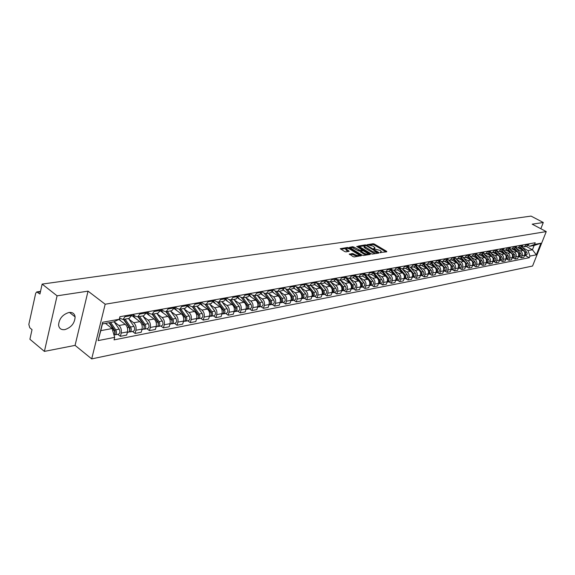 <?xml version="1.0" encoding="UTF-8"?>
<svg xmlns="http://www.w3.org/2000/svg" width="575" height="575" viewBox="0 0 575 575"><rect width="100%" height="100%" fill="white"/><g stroke="black" fill="none" stroke-linecap="round" stroke-linejoin="round"><path stroke-width="0.86" d="M380.018 252.518L386.774 251.814L386.637 251.325L374.354 244.044L373.125 243.728L367.066 244.727L372.88 246.071L374.914 247.631L373.621 248.709L380.269 250.463L381.29 251.433L380.018 252.518M64.91 329.604C71.314 327.441 74.714 323.207 75.124 316.897C74.578 313.562 72.515 312.096 68.914 312.491C62.574 314.525 59.132 318.708 58.578 325.04C59.081 328.541 61.194 330.064 64.91 329.604M349.392 253.942L353.014 256.601L354.308 256.932L361.452 255.623L348.694 247.796L347.422 247.473L340.22 248.709L344.734 251.555L346.021 251.886L349.226 251.225L346.021 248.889C346.33 248.026 347.652 248.134 349.988 249.198L359.016 254.955C358.707 255.825 357.377 255.717 355.041 254.646L352.382 253.482L349.277 254.287M105.182 304.218L88.04 291.151L57.083 295.823L42.14 284.093L531.056 216.099L543.296 222.496L532.184 224.171L546.25 231.581L105.182 304.218L91.698 358.901L532.565 266.024L546.25 231.581M371.112 253.762L372.37 254.085L379.033 253.036L378.903 252.54L366.57 245.187L365.326 244.864L358.419 246.042L371.112 253.762M370.235 254.423L363.436 255.494L362.157 255.163L349.413 247.358L352.561 246.718L353.826 247.049L360.101 250.391L362.228 249.895L356.716 246.474L357.521 246.359L370.113 253.92L370.235 254.423M57.083 295.823L44.397 351.397L29.9 339.25L32.028 329.647L29.792 327.793L28.829 324.422L35.693 293.264L36.728 291.935L39.934 294.019L42.14 284.093M44.397 351.397L75.073 345.381L91.698 358.901M540.838 228.728L543.296 222.496M526.52 246.431L529.151 243.829M516.465 248.709L520.461 250.894C522.15 252.051 522.697 253.654 522.114 255.702L524.688 255.199C525.27 253.165 524.723 251.57 523.034 250.412L518.413 247.897M524.688 255.199L523.854 257.32L521.281 257.83L519.117 256.637M526.585 244.282L524.192 246.855L522.186 246.567M522.114 255.702L521.281 257.83M520.411 247.537L523.056 244.914M512.943 257.83L515.121 259.03L517.737 258.52L518.571 256.385C519.16 254.33 518.607 252.72 516.918 251.555L512.268 249.011M520.447 245.381L518.039 247.969L515.998 247.667M510.277 249.838L514.294 252.037C515.991 253.208 516.544 254.826 515.955 256.888L515.121 259.03M514.194 248.659L516.853 246.021M506.668 259.045L508.853 260.259L511.52 259.735L512.354 257.586C512.943 255.508 512.39 253.884 510.686 252.713L506.022 250.139M514.194 246.495L511.779 249.097L509.702 248.781M503.98 250.98L508.02 253.208C509.723 254.387 510.284 256.019 509.694 258.096L508.853 260.259M507.869 249.809L510.535 247.142M500.279 260.281L502.478 261.51L505.188 260.978L506.029 258.808C506.618 256.716 506.058 255.077 504.347 253.891L499.661 251.297M507.833 247.624L505.403 250.254L503.29 249.917M497.576 252.145L501.63 254.394C503.348 255.588 503.908 257.233 503.319 259.325L502.478 261.51M501.429 250.973L504.11 248.285M493.781 261.539L495.988 262.782L498.748 262.236L499.589 260.044C500.178 257.938 499.618 256.285 497.9 255.084L493.185 252.468M501.357 248.781L498.92 251.426L496.771 251.067M491.057 253.331L495.132 255.602C496.857 256.802 497.425 258.463 496.829 260.583L495.988 262.782M494.881 252.159L497.569 249.449M487.162 262.818L489.382 264.076L492.193 263.522L493.034 261.309C493.63 259.188 493.062 257.521 491.33 256.306L486.594 253.661M494.766 249.952L492.322 252.626L490.13 252.245M484.416 254.531L488.52 256.831C490.252 258.046 490.82 259.72 490.231 261.855L489.382 264.076M488.211 253.367L490.906 250.635M480.427 264.126L482.655 265.391L485.516 264.831L486.364 262.603C486.96 260.453 486.385 258.772 484.646 257.55L479.888 254.876M488.053 251.146L485.602 253.841L483.367 253.438M477.66 255.76L481.785 258.082C483.525 259.311 484.1 261 483.503 263.149L482.655 265.391M481.419 254.596L484.128 251.85M473.57 265.456L475.805 266.728L478.723 266.16L479.572 263.911C480.161 261.747 479.586 260.051 477.839 258.815L473.06 256.112M481.217 252.368L478.759 255.077L476.474 254.653M470.781 257.011L474.928 259.354C476.675 260.597 477.25 262.301 476.661 264.471L475.805 266.728M474.497 255.853L477.221 253.079M466.584 266.807L468.833 268.094L471.802 267.512L472.65 265.248C473.247 263.062 472.664 261.352 470.911 260.101L466.102 257.37M474.26 253.604L471.787 256.342L469.459 255.889M463.781 258.283L467.942 260.655C469.703 261.905 470.278 263.63 469.689 265.822L468.833 268.094M467.453 257.126L470.185 254.33M459.468 268.18L461.725 269.488L464.751 268.899L465.606 266.606C466.203 264.407 465.621 262.674 463.853 261.417L459.022 258.657M467.166 254.869L464.686 257.629L462.314 257.147M456.643 259.584L460.827 261.977C462.595 263.242 463.177 264.982 462.58 267.188L461.725 269.488M460.273 258.427L463.019 255.609M452.216 269.582L454.494 270.904L457.571 270.3L458.426 267.993C459.022 265.772 458.433 264.026 456.665 262.753L451.806 259.965M459.942 256.155L457.448 258.937L455.033 258.427M449.37 260.899L453.582 263.321C455.357 264.601 455.946 266.362 455.35 268.59L454.494 270.904M452.963 259.749L455.716 256.91M444.827 271.012L447.113 272.349L450.254 271.731L451.109 269.402C451.713 267.167 451.116 265.398 449.334 264.112L444.453 261.294M452.582 257.463L450.081 260.274L447.609 259.735M441.967 262.243L446.193 264.694C447.982 265.988 448.572 267.763 447.975 270.013L447.113 272.349M445.51 261.1L448.27 258.232M437.302 272.471L439.602 273.822L442.8 273.197L443.656 270.847C444.259 268.582 443.663 266.8 441.873 265.499L436.964 262.646M445.079 258.8L442.57 261.632L440.04 261.064M434.42 263.616L438.668 266.096C440.464 267.404 441.061 269.193 440.457 271.457L439.602 273.822M437.913 262.48L440.68 259.584M429.633 273.959L431.94 275.317L435.196 274.685L436.058 272.313C436.662 270.027 436.058 268.23 434.262 266.915L429.331 264.033M437.431 260.166L434.908 263.019L432.328 262.416M426.722 265.018L430.998 267.519C432.802 268.841 433.399 270.645 432.802 272.938L431.94 275.317M430.165 263.882L432.946 260.964M421.813 275.468L424.127 276.848L427.455 276.201L428.317 273.808C428.914 271.501 428.31 269.682 426.499 268.353L421.554 265.442M429.626 261.553L427.103 264.435L424.465 263.796M418.88 266.441L423.171 268.971C424.99 270.308 425.593 272.133 424.99 274.447L424.127 276.848M422.266 265.312L425.062 262.365M413.835 277.013L416.163 278.408L419.556 277.747L420.418 275.332C421.022 273.003 420.411 271.17 418.593 269.826L413.619 266.879M421.676 262.969L419.139 265.88L416.444 265.204M410.888 267.893L415.2 270.458C417.019 271.81 417.63 273.65 417.033 275.986L416.163 278.408M414.216 266.771L417.012 263.803M405.698 278.588L408.042 279.996L411.499 279.321L412.361 276.884C412.965 274.541 412.354 272.687 410.528 271.321L405.526 268.345M413.562 264.414L411.017 267.346L408.257 266.635M402.73 269.373L407.064 271.968C408.897 273.333 409.508 275.195 408.911 277.553L408.042 279.996M405.993 268.259L408.803 265.262M397.404 280.19L399.754 281.621L403.283 280.931L404.146 278.473C404.75 276.101 404.132 274.232 402.299 272.852L397.275 269.84M405.282 265.887L402.73 268.848L399.905 268.094M394.407 270.882L398.77 273.513C400.61 274.893 401.228 276.769 400.624 279.148L399.754 281.621M398.073 270.315L397.62 269.776L400.43 266.75M388.937 281.829L391.302 283.274L394.903 282.569L395.765 280.09C396.369 277.696 395.751 275.806 393.904 274.412L388.858 271.364M396.836 267.389L394.277 270.379L391.381 269.582M385.918 272.428L390.303 275.08C392.15 276.482 392.775 278.379 392.172 280.78L391.302 283.274M389.059 271.328L391.884 268.273M380.298 283.504L382.677 284.963L386.35 284.244L387.219 281.736C387.816 279.321 387.191 277.409 385.336 276.007L380.269 272.917M388.218 268.928L385.645 271.946L382.684 271.098M377.257 274.002L381.663 276.69C383.518 278.106 384.15 280.025 383.547 282.447L382.677 284.963M380.327 272.909L383.158 269.826M371.486 285.207L373.872 286.688L377.617 285.955L378.487 283.425C379.09 280.988 378.458 279.055 376.596 277.632L371.5 274.505M379.414 270.494L376.841 273.542L373.808 272.643L379.773 279.867C380.765 281.649 380.521 282.943 379.04 283.748L378.479 283.777M368.417 275.605L372.844 278.329C374.713 279.759 375.346 281.7 374.742 284.151L373.872 286.688M371.414 274.519L374.253 271.414M362.48 286.954L364.881 288.449L368.704 287.701L369.574 285.143C370.178 282.677 369.545 280.729 367.669 279.292L362.552 276.129M370.429 272.097L367.849 275.166L364.737 274.217M359.397 277.243L363.838 280.003C365.714 281.448 366.354 283.41 365.75 285.883L364.881 288.449M362.308 276.173L365.161 273.032M353.287 288.729L355.695 290.246L359.605 289.484L360.475 286.903C361.078 284.409 360.439 282.44 358.556 280.981L353.402 277.775M361.258 273.729L358.663 276.834L355.472 275.827M350.182 278.918L354.646 281.707C356.529 283.173 357.176 285.157 356.572 287.658L355.695 290.246M353.014 277.854L355.875 274.692M343.9 290.548L346.322 292.086L350.312 291.302L351.188 288.693C351.785 286.178 351.145 284.187 349.255 282.713L344.051 279.45M351.878 275.396L349.284 278.53L346.006 277.466M340.767 280.629L345.252 283.453C347.149 284.934 347.796 286.939 347.192 289.462L346.322 292.086M343.512 279.572L346.38 276.381M334.312 292.402L336.742 293.962L340.817 293.164L341.694 290.526C342.29 287.989 341.643 285.969 339.746 284.481L334.485 281.153M342.305 277.107L339.703 280.262L336.332 279.141M331.15 282.375L335.663 285.236C337.561 286.738 338.215 288.765 337.618 291.317L336.742 293.962M333.809 281.333L336.684 278.106M324.516 294.299L326.952 295.873L331.121 295.061L331.991 292.402C332.594 289.836 331.94 287.795 330.028 286.285L324.71 282.886M332.515 278.846L329.906 282.037L326.449 280.852M321.332 284.158L325.86 287.062C327.772 288.578 328.426 290.627 327.829 293.207L326.952 295.873M323.89 283.13L326.772 279.874M314.496 296.24L316.947 297.836L321.209 297.002L322.079 294.314C322.683 291.719 322.022 289.656 320.103 288.125L314.705 284.654M322.51 280.629L319.894 283.856L316.336 282.591M311.291 285.983L315.84 288.923C317.759 290.461 318.421 292.531 317.824 295.133L316.947 297.836M313.749 284.963L316.638 281.678M304.261 298.224L306.719 299.834L311.075 298.986L311.952 296.269C312.548 293.652 311.88 291.561 309.954 290.016L304.47 286.451M312.283 282.454L309.659 285.703L306.001 284.373M301.027 287.845L305.598 290.828C307.524 292.38 308.193 294.479 307.596 297.11L306.719 299.834M303.377 286.846L306.274 283.525M293.789 300.243L296.262 301.882L300.718 301.012L301.588 298.267C302.184 295.622 301.516 293.516 299.582 291.942L293.998 288.283M301.817 284.316L299.194 287.601L296.894 287.141L295.428 286.185M290.526 289.757L295.119 292.768C297.059 294.35 297.728 296.47 297.131 299.129L296.262 301.882M292.768 288.765L295.672 285.408M283.08 302.321L285.567 303.981L290.116 303.09L290.993 300.315C291.582 297.642 290.914 295.507 288.966 293.911L283.274 290.152M291.115 286.221L288.485 289.541L286.178 289.074L284.611 288.039M279.795 291.705L284.409 294.759C286.35 296.362 287.026 298.504 286.436 301.192L285.567 303.981M281.923 290.727L284.826 287.342M272.126 304.441L274.62 306.123L279.277 305.21L280.147 302.407C280.744 299.704 280.061 297.541 278.113 295.931L272.298 292.057M280.162 288.176L277.531 291.525L275.209 291.051L273.535 289.937M268.812 293.696L273.441 296.801C275.396 298.418 276.079 300.588 275.49 303.305L274.62 306.123M270.818 292.74L273.722 289.318M260.913 306.612L263.415 308.315L268.187 307.381L269.057 304.549C269.646 301.81 268.963 299.632 267.001 297.994L261.057 293.998M268.949 290.167L266.311 293.559L263.99 293.07L262.2 291.87M257.571 295.737L262.229 298.885C264.191 300.524 264.874 302.723 264.284 305.469L263.415 308.315M259.447 294.803L262.358 291.345M249.442 308.832L251.951 310.565L256.838 309.602L257.701 306.741C258.29 303.974 257.6 301.767 255.631 300.107L249.543 295.967M257.471 292.215L254.833 295.636L252.504 295.14L250.599 293.847M246.071 297.828L250.743 301.02C252.713 302.68 253.403 304.901 252.82 307.683L251.951 310.565M247.811 296.908L250.729 293.415M237.691 311.104L240.213 312.857L245.209 311.88L246.078 308.983C246.661 306.188 245.971 303.952 243.994 302.27L237.748 297.979M245.719 294.307L243.081 297.764L240.738 297.261L238.711 295.866M234.291 299.97L238.984 303.205C240.961 304.894 241.658 307.136 241.076 309.947L240.213 312.857M235.894 299.065L238.805 295.536M225.659 313.433L228.189 315.215L233.306 314.209L234.169 311.283C234.751 308.452 234.054 306.188 232.07 304.491L225.652 300.035M233.68 296.448L231.035 299.949L228.692 299.431L226.536 297.936M222.23 302.155L226.938 305.44C228.929 307.151 229.626 309.429 229.044 312.268L228.189 315.215M223.675 301.278L226.6 297.713M213.325 315.819L215.869 317.63L221.116 316.602L221.972 313.634C222.554 310.773 221.849 308.48 219.858 306.755L213.253 302.119M221.339 298.648L218.701 302.184L216.344 301.652L214.051 300.049M209.875 304.398L214.604 307.733C216.595 309.472 217.3 311.772 216.725 314.647L215.869 317.63M211.162 303.55L214.08 299.942M200.689 318.262L203.241 320.095L208.617 319.046L209.48 316.049C210.055 313.152 209.343 310.831 207.345 309.084L200.538 304.247M208.696 300.897L206.051 304.47L203.694 303.931L201.279 302.22M197.211 306.698L201.954 310.083C203.96 311.844 204.671 314.18 204.096 317.091L203.241 320.095M198.332 305.871L201.006 303.111L201.25 302.227M187.745 320.771L190.296 322.632L195.809 321.554L196.664 318.521C197.239 315.596 196.521 313.246 194.515 311.47L187.486 306.418M195.73 303.212L193.085 306.82L190.72 306.274L188.298 304.534M184.23 309.055L188.995 312.498C191.001 314.281 191.719 316.645 191.152 319.585L190.296 322.632M185.179 308.25L187.845 305.469L188.097 304.57M174.462 323.344L177.021 325.234L182.678 324.127L183.533 321.058C184.101 318.097 183.375 315.711 181.362 313.914L174.096 308.624M182.426 305.577L179.788 309.228L177.423 308.667L174.987 306.906M170.919 311.47L175.698 314.963C177.711 316.775 178.437 319.168 177.869 322.151L177.021 325.234M171.681 310.694L174.354 307.884L174.599 306.971M160.842 325.975L163.408 327.901L169.215 326.758L170.056 323.66C170.617 320.656 169.891 318.248 167.878 316.423L160.403 310.917M168.784 308.006L166.146 311.7L163.774 311.125L161.338 309.336M157.27 313.95L162.064 317.501C164.083 319.341 164.817 321.763 164.249 324.782L163.408 327.901M157.838 313.202L160.504 310.363L160.748 309.436M146.862 328.684L149.435 330.632L155.394 329.468L156.235 326.327C156.788 323.294 156.055 320.843 154.035 318.988L146.215 313.159M154.783 310.5L152.145 314.238L149.773 313.648L147.329 311.83M143.261 316.494L148.07 320.103C150.097 321.964 150.83 324.422 150.276 327.477L149.435 330.632M143.621 315.776L146.287 312.901L146.532 311.973M132.516 331.459L135.096 333.442L141.213 332.242L142.047 329.065C142.6 325.989 141.86 323.517 139.833 321.633L131.697 315.488M140.401 313.066L137.777 316.839L135.398 316.243L132.947 314.388M128.886 319.103L133.709 322.769C135.736 324.667 136.476 327.153 135.93 330.244L135.096 333.442M129.03 318.421L131.689 315.517L131.934 314.575M117.782 334.312L120.376 336.325L126.651 335.096L127.478 331.876C128.024 328.763 127.283 326.255 125.249 324.343L118.867 319.456M125.638 315.697L123.014 319.513L119.564 318.083M114.123 321.784L118.96 325.507C120.994 327.434 121.742 329.964 121.196 333.09L120.376 336.325M522.546 247.609L528.03 250.585L532.428 249.766L534.117 245.482L529.726 246.28L528.267 245.489M526.333 246.467L532.428 249.766L536.317 254.833L529.927 256.083L528.03 250.585M529.726 246.28L534.542 244.397L540.917 243.247L536.317 254.833M114.684 337.36L98.124 340.601L102.659 322.259L119.269 319.262L113.764 321.878L102.451 323.933L100.783 330.654L112.089 328.541L114.684 337.36L114.051 339.868L529.288 257.708L529.927 256.083M534.542 244.397L535.188 242.751L119.909 316.71L119.269 319.262M88.04 291.151L75.073 345.381M112.089 328.541L105.455 323.387M525.176 255.465L529.288 257.708M540.917 243.247L534.117 245.482M102.451 323.933L102.659 322.259M100.783 330.654L98.124 340.601M380.837 252.748L381.132 251.9M374.476 248.939L374.756 248.098M385.976 251.943L374.073 244.885L372.844 244.562L369.653 245.029M364.356 245.805L359.131 246.574M378.242 253.165L377.48 252.713M377.452 252.554L366.527 245.748L364.838 245.64L364.212 246.272L372.622 251.649L377.452 252.554L377.186 253.331M364.09 246.639L363.932 247.121L364.924 248.062L365.204 247.214M375.719 253.561L372.334 252.497L364.924 248.062M350.125 247.89L352.281 247.573L352.561 246.718M360.863 251.088L358.548 250.923L352.281 247.573M361.948 250.844L362.178 250.053M362.142 250.154L367.993 253.546C367.677 254.38 366.368 254.272 364.068 253.216L360.87 251.182L362.998 250.678M368.014 253.69L369.445 254.545M360.633 251.879L363.781 254.078L366.721 254.977M367.511 254.854L367.849 253.963M357.592 256.414L352.094 254.344L349.88 254.689M358.592 256.256L358.872 255.401M345.877 249.313L346.553 250.528L346.833 249.665M348.242 251.555L346.553 250.528M346.121 248.479L340.932 249.241M360.475 255.961L359.044 255.099M520.138 247.588L522.359 250.046M518.729 247.839L519.139 248.292M524.838 252.871L524.702 255.156M520.785 247.458L525.392 252.583L525.723 254.243L524.537 255.588L525.751 255.35M521.877 246.869L526.607 252.094C527.491 253.553 527.246 254.632 525.881 255.329M514.014 248.695L516.271 251.203M512.591 248.953L513.001 249.406M518.707 253.97L518.578 256.371L515.955 256.888M514.668 248.551L519.139 253.51C520.023 254.977 519.786 256.062 518.42 256.773L519.692 256.529M515.746 247.918L520.548 253.237C521.439 254.711 521.194 255.803 519.822 256.5M507.79 249.823L510.082 252.382M506.338 250.082L506.747 250.542M512.476 255.092L512.347 257.607L509.694 258.096M508.444 249.665L512.943 254.682C513.842 256.17 513.597 257.269 512.217 257.974L513.525 257.722M509.515 248.982L514.381 254.409C515.272 255.897 515.035 256.989 513.655 257.693M501.457 250.966L503.786 253.575M499.977 251.239L500.394 251.699M506.129 256.234L506.007 258.858M502.104 250.793L506.647 255.868C507.545 257.377 507.301 258.484 505.914 259.188L505.878 259.203M503.161 250.068L508.113 255.595C509.004 257.097 508.767 258.197 507.38 258.908L507.251 258.937M495.01 252.138L497.382 254.797M493.508 252.411L493.925 252.878M499.675 257.399L499.56 260.13M495.657 251.936L500.236 257.082C501.141 258.599 500.897 259.713 499.503 260.432L499.438 260.446M496.692 251.16L501.723 256.802C502.629 258.312 502.385 259.433 500.997 260.144L500.868 260.166M485.602 253.841L488.455 253.323L490.863 256.04M486.917 253.604L487.341 254.078M493.106 258.585L492.991 261.424M489.088 253.101L493.717 258.319C494.622 259.85 494.378 260.971 492.983 261.697L492.883 261.718M490.108 252.267L495.233 258.031C496.139 259.555 495.894 260.683 494.5 261.402L494.363 261.424M481.764 254.531L484.222 257.312M480.211 254.818L480.635 255.293M486.414 259.792L486.313 262.739M482.396 254.279L487.075 259.569C487.988 261.122 487.744 262.257 486.342 262.983L486.206 263.005M483.532 253.525L488.613 259.282C489.526 260.82 489.282 261.956 487.88 262.682L487.751 262.71M474.957 255.753L477.466 258.599M473.383 256.055L473.807 256.536M479.6 261.028L479.507 264.076M475.575 255.472L480.312 260.849C481.232 262.408 480.988 263.558 479.579 264.292L479.413 264.32M476.869 254.862L481.886 260.554C482.799 262.114 482.554 263.257 481.153 263.982L481.016 264.011M468.021 256.989L470.587 259.914M472.664 262.286L472.578 265.434M466.433 257.312L466.864 257.801M468.632 256.68L473.426 262.157C474.353 263.731 474.109 264.888 472.693 265.621L472.499 265.657M470.07 256.198L475.029 261.848C475.949 263.422 475.705 264.579 474.296 265.312L474.159 265.341M460.956 258.247L463.579 261.258M465.599 263.573L465.527 266.822M459.353 258.592L459.784 259.088M461.56 257.916L466.418 263.479C467.346 265.068 467.101 266.239 465.678 266.98L465.448 267.016M463.134 257.543L468.043 263.17C468.977 264.759 468.733 265.923 467.31 266.663L467.173 266.692M453.754 259.526L456.442 262.624M458.397 264.874L458.34 268.23M452.137 259.9L452.575 260.403M454.351 259.16L459.274 264.831C460.208 266.441 459.964 267.612 458.534 268.36L458.275 268.403M456.054 258.901L460.934 264.514C461.869 266.117 461.624 267.296 460.194 268.043L460.065 268.065M446.408 260.82L449.168 264.018M451.052 266.196L451.016 269.661M444.791 261.23L445.23 261.74M446.998 260.425L451.993 266.211C452.935 267.828 452.69 269.014 451.26 269.768L450.958 269.812M448.831 260.274L453.689 265.887C454.631 267.504 454.379 268.69 452.949 269.445L452.82 269.467M438.926 262.135L441.765 265.434M443.569 267.54L443.555 271.12M437.302 262.588L437.74 263.098M439.501 261.711L444.583 267.612C445.532 269.251 445.28 270.444 443.842 271.206L443.512 271.249M441.463 261.668L446.308 267.282C447.249 268.92 447.005 270.113 445.567 270.868L445.431 270.897M431.293 263.472L434.211 266.886M435.943 268.906L436.784 270.753L435.951 272.607M429.669 263.968L430.114 264.486M431.861 263.012L437.022 269.043C437.978 270.696 437.733 271.903 436.288 272.665L435.915 272.708M433.952 263.07L438.783 268.705C439.731 270.358 439.487 271.565 438.042 272.327L437.906 272.356M423.509 264.831L426.521 268.367M428.167 270.293L429.072 272.248L428.202 274.124M421.892 265.377L422.338 265.902M424.07 264.335L429.324 270.494C430.28 272.169 430.035 273.391 428.583 274.16L428.174 274.203M426.283 264.5L431.113 270.157C432.069 271.824 431.825 273.046 430.373 273.815L430.237 273.837M415.567 266.203L418.679 269.876M420.224 271.702L421.202 273.772L420.296 275.662M413.957 266.814L414.402 267.346M416.113 265.672L421.468 271.982C422.431 273.671 422.187 274.9 420.728 275.677L420.282 275.72M418.463 265.952L423.293 271.637C424.257 273.319 424.012 274.548 422.553 275.324L422.417 275.353M407.467 267.598L410.687 271.429M412.124 273.132L413.181 275.332L412.239 277.236M405.871 268.281L406.317 268.82M407.998 267.03L413.454 273.499C414.424 275.202 414.18 276.446 412.721 277.229L412.232 277.265M410.485 267.418L415.323 273.147C416.286 274.85 416.041 276.086 414.582 276.87L414.446 276.898M399.194 269.021L402.55 273.017M403.851 274.577L404.98 276.604L404.857 277.804L404.017 278.839L404.548 278.81C406.015 278.02 406.266 276.769 405.289 275.044L399.718 268.403M402.342 268.913L407.186 274.685C408.164 276.402 407.919 277.653 406.453 278.444L406.317 278.465M390.756 270.458L394.249 274.649M395.406 276.036L396.657 278.537L395.636 280.478M389.203 271.299L389.663 271.846M391.266 269.797L396.958 276.618C397.936 278.357 397.692 279.63 396.218 280.42L395.679 280.449M394.026 270.43L398.892 276.252C399.869 277.991 399.625 279.256 398.159 280.047L398.015 280.075M382.138 271.918L385.803 276.338M386.774 277.509L388.139 280.183L387.076 282.145M380.614 272.852L381.074 273.412M382.627 271.206L388.456 278.228C389.44 279.989 389.196 281.268 387.715 282.066L387.162 282.095M385.537 271.968L390.432 277.854C391.417 279.608 391.173 280.887 389.692 281.685L389.555 281.714M373.333 273.398L377.207 278.099M377.926 278.968L378.817 280.054C379.766 281.642 379.608 282.907 378.343 283.842M371.838 274.433L372.312 275.001M379.349 281.103L379.421 281.498M376.877 273.535L381.793 279.486C382.785 281.261 382.54 282.548 381.06 283.36L380.916 283.382M364.342 274.9L368.546 280.032M368.791 280.327L369.941 281.728C370.897 283.367 370.731 284.654 369.43 285.574M362.882 276.036L363.371 276.632M370.429 282.641L370.566 283.346M365.082 274.433L370.918 281.542C371.917 283.346 371.673 284.647 370.185 285.459L369.61 285.488M368.029 275.137L372.974 281.153C373.973 282.95 373.728 284.251 372.241 285.063L372.104 285.092M355.156 276.424L360.877 283.446C361.848 285.128 361.668 286.429 360.324 287.349M353.726 277.66L354.236 278.293M361.337 284.266L361.51 285.186M356.169 276.259L361.876 283.259C362.875 285.071 362.631 286.393 361.143 287.213L360.554 287.234M359.008 276.769L363.975 282.857C364.981 284.668 364.737 285.983 363.242 286.803L363.105 286.832M345.762 277.962L351.62 285.193C352.604 286.932 352.41 288.248 351.03 289.153M344.368 279.313L344.914 279.989M352.051 285.947L352.259 287.04M347.07 278.135L352.64 285.006C353.647 286.839 353.402 288.176 351.907 288.995L351.311 289.017M349.787 278.437L354.789 284.596C355.796 286.429 355.551 287.759 354.056 288.585L353.912 288.607M336.159 279.529L342.161 286.982C343.16 288.772 342.952 290.109 341.536 290.993M334.808 280.995L335.39 281.721M342.571 287.68L342.808 288.916M337.748 280.011L343.203 286.788C344.224 288.643 343.979 289.994 342.477 290.821L341.866 290.842M340.378 280.14L345.402 286.372C346.416 288.226 346.172 289.57 344.669 290.397L344.526 290.425M326.341 281.11L332.501 288.808C333.514 290.648 333.292 292.007 331.84 292.876M325.033 282.706L325.658 283.497M332.889 289.455L333.148 290.835M328.188 281.887L333.565 288.607C334.585 290.49 334.348 291.848 332.839 292.689L332.221 292.704M330.762 281.887L335.807 288.183C336.828 290.059 336.591 291.417 335.081 292.258L334.938 292.28M316.3 282.706L322.632 290.677C323.66 292.567 323.423 293.947 321.921 294.803M315.035 284.445L315.711 285.308M322.992 291.266L323.279 292.783M318.399 283.784L323.718 290.476C324.746 292.373 324.501 293.746 322.992 294.594L322.359 294.608M320.936 283.662L326.011 290.037C327.038 291.935 326.794 293.308 325.285 294.148L325.141 294.177M306.116 284.445L312.541 292.589C313.576 294.515 313.332 295.902 311.822 296.757L311.822 296.757M304.808 286.213L305.548 287.155M312.865 293.106L313.188 294.767M308.373 285.696L313.648 292.38C314.683 294.299 314.446 295.687 312.929 296.542L312.283 296.556M310.895 285.48L315.991 291.935C317.026 293.854 316.789 295.234 315.272 296.089L315.129 296.118M295.938 286.522L302.22 294.537C303.262 296.484 303.025 297.893 301.501 298.756L301.501 298.756M294.342 288.003L295.155 289.045M302.5 294.975L302.874 296.793M298.109 287.637L303.356 294.321C304.398 296.269 304.161 297.67 302.637 298.533L301.976 298.54M300.624 287.342L305.756 293.868C306.791 295.809 306.554 297.21 305.037 298.073L304.894 298.102M285.538 288.657L291.669 296.535C292.718 298.504 292.481 299.927 290.957 300.797L290.957 300.797M283.633 289.829L284.524 290.979M291.892 296.858L292.323 298.856M287.608 289.599L292.833 296.319C293.882 298.281 293.638 299.704 292.114 300.567L291.439 300.574M290.131 289.247L295.284 295.852C296.326 297.814 296.089 299.23 294.565 300.1L294.422 300.121M274.908 290.849L280.88 298.576C281.93 300.574 281.692 302.004 280.169 302.881L280.025 302.91M272.665 291.676L273.657 292.963M280.981 298.72L281.534 300.969M276.848 291.597L282.066 298.353C283.116 300.344 282.878 301.782 281.355 302.651L280.665 302.651M279.393 291.187L284.575 297.879C285.624 299.863 285.387 301.293 283.863 302.17L283.719 302.198M264.04 293.099L269.833 300.668C270.897 302.687 270.66 304.139 269.129 305.023L268.985 305.045M261.438 293.559L262.531 294.982M264.076 293.128L270.387 301.357L270.494 303.126M265.83 293.624L271.048 300.438C272.112 302.45 271.874 303.902 270.343 304.786L269.639 304.779M268.41 293.178L273.614 299.949C274.67 301.961 274.433 303.406 272.909 304.29L272.758 304.319M252.871 295.356L258.534 302.802C259.598 304.851 259.361 306.317 257.83 307.208L257.686 307.237M249.931 295.464L251.146 297.059M252.95 295.399L259.109 303.499L259.188 305.325M254.538 295.687L259.778 302.565C260.842 304.613 260.604 306.072 259.073 306.964L258.348 306.957M257.176 295.212L262.401 302.069C263.465 304.11 263.228 305.569 261.697 306.461L261.553 306.489M241.399 297.613L246.963 304.994C248.033 307.064 247.796 308.545 246.265 309.443L246.114 309.472M238.143 297.39L239.487 299.18M247.437 305.893L247.803 306.152M241.507 297.656L247.566 305.692L247.624 307.575M242.981 297.785L248.235 304.75C249.306 306.82 249.068 308.301 247.537 309.199L246.797 309.185M245.669 297.297L250.923 304.247C251.994 306.303 251.757 307.783 250.226 308.682L250.075 308.71M229.619 299.891L235.11 307.237C236.188 309.328 235.958 310.831 234.42 311.736L234.269 311.765M226.054 299.345L227.549 301.35M235.549 308.042L235.966 308.329M229.756 299.927L235.75 307.941L235.772 309.882M231.136 299.927L236.418 306.985C237.489 309.077 237.259 310.579 235.721 311.485L234.967 311.463M233.888 299.431L239.171 306.468C240.242 308.552 240.012 310.047 238.474 310.953L238.33 310.982M217.53 302.184L222.971 309.53C224.056 311.65 223.826 313.174 222.288 314.087L222.137 314.115M213.663 301.322L215.323 303.578M223.373 310.241L223.826 310.558M217.695 302.22L223.646 310.241L223.639 312.239M219.003 302.127L224.307 309.278C225.393 311.398 225.163 312.915 223.625 313.828L222.848 313.799M221.828 301.616L227.132 308.746C228.21 310.859 227.98 312.369 226.442 313.282L226.291 313.31M205.124 304.52L210.536 311.88C211.629 314.036 211.399 315.567 209.853 316.494L209.71 316.523M200.941 303.32L202.795 305.857M210.881 312.477L211.384 312.836M205.318 304.534L211.241 312.592L211.205 314.647M206.576 304.376L211.909 311.621C212.994 313.77 212.764 315.308 211.226 316.228L210.428 316.192M209.472 303.852L214.798 311.075C215.884 313.217 215.654 314.748 214.116 315.668L213.965 315.697M192.395 306.885L197.793 314.295C198.885 316.473 198.662 318.025 197.117 318.96L196.966 318.988M187.881 305.339L189.958 308.193M198.073 314.755L198.619 315.15M192.611 306.885L198.526 315.007L198.461 317.12M193.84 306.683L199.194 314.029C200.287 316.207 200.064 317.759 198.519 318.687L197.707 318.643M196.808 306.144L202.156 313.468C203.248 315.639 203.025 317.184 201.48 318.112L201.329 318.14M179.328 309.293L184.719 316.768C185.818 318.974 185.596 320.548 184.05 321.482L183.907 321.511M174.484 307.388L176.798 310.593M184.92 317.084L185.517 317.515M179.565 309.271L185.495 317.486L185.394 319.65M180.787 309.048L186.163 316.494C187.263 318.701 187.04 320.268 185.495 321.209L184.661 321.152M183.827 308.495L189.197 315.919C190.296 318.119 190.073 319.686 188.528 320.62L188.384 320.649M165.916 311.743L171.321 319.305C172.428 321.54 172.205 323.128 170.66 324.077L170.509 324.106M160.741 309.465L163.293 313.052M171.415 319.441L172.047 319.908M166.175 311.693L172.133 320.023L171.997 322.237M167.397 311.47L172.795 319.024C173.902 321.252 173.679 322.848 172.133 323.79L171.278 323.732M170.516 310.91L175.907 318.435C177.014 320.663 176.791 322.244 175.246 323.186L175.102 323.215M146.546 313.411L146.258 313.001M158.118 313.152L152.145 314.238L157.564 321.899C158.678 324.171 158.463 325.781 156.917 326.737L156.767 326.765M146.862 311.916L149.442 315.567M157.514 321.82L158.226 322.352M152.44 314.18L158.42 322.632L158.247 324.889M153.662 313.957L159.081 321.619C160.195 323.883 159.979 325.493 158.434 326.442L157.557 326.37M156.86 313.382L162.279 321.008C163.386 323.272 163.171 324.875 161.625 325.824L161.474 325.853M132.322 315.963L131.776 315.179M138.014 316.796L143.455 324.573C144.577 326.873 144.361 328.505 142.816 329.468L142.665 329.497M132.638 314.446L135.233 318.162M143.232 324.25L144.037 324.861M138.352 316.732L144.354 325.306L144.145 327.613M139.574 316.516L145.015 324.278C146.129 326.571 145.913 328.203 144.368 329.166L143.47 329.08M142.859 315.919L148.292 323.66C149.407 325.946 149.191 327.57 147.646 328.533L147.502 328.562M123.51 319.42L128.972 327.312C130.094 329.64 129.885 331.293 128.34 332.271L128.189 332.3M119.348 318.938L120.642 320.814M128.563 326.722L129.476 327.419M123.884 319.355L129.907 328.045L129.662 330.402M125.106 319.132L130.568 327.01C131.689 329.338 131.481 330.984 129.936 331.962L129.016 331.861M128.477 318.521L133.932 326.37C135.06 328.692 134.845 330.338 133.299 331.308L133.156 331.337M109.034 322.733L114.461 330.798L114.806 333.155L113.965 334.902M113.498 329.252L114.511 330.043M109.451 322.654L115.079 330.862L114.792 333.27M110.673 322.438L115.733 329.813C116.862 332.178 116.653 333.845 115.115 334.83L114.166 334.715M114.08 321.727L119.19 329.159C120.319 331.516 120.11 333.184 118.565 334.161L118.421 334.19M135.93 330.244L142.047 329.065M150.276 327.477L156.235 326.327M164.249 324.782L170.056 323.66M177.869 322.151L183.533 321.058M191.152 319.585L196.664 318.521M204.096 317.091L209.48 316.049M216.725 314.647L221.972 313.634M229.044 312.268L234.169 311.283M241.076 309.947L246.078 308.983M252.82 307.683L257.701 306.741M264.284 305.469L269.057 304.549M275.49 303.305L280.147 302.407M286.436 301.192L290.993 300.315M297.131 299.129L301.588 298.267M307.596 297.11L311.952 296.269M317.824 295.133L322.079 294.314M327.829 293.207L331.991 292.402M337.618 291.317L341.694 290.526M347.192 289.462L351.188 288.693M356.572 287.658L360.475 286.903M365.75 285.883L369.574 285.143M374.742 284.151L378.487 283.425M383.547 282.447L387.219 281.736M392.172 280.78L395.765 280.09M400.624 279.148L404.146 278.473M408.911 277.553L412.361 276.884M417.033 275.986L420.418 275.332M424.99 274.447L428.317 273.808M432.802 272.938L436.058 272.313M440.457 271.457L443.656 270.847M447.975 270.013L451.109 269.402M455.35 268.59L458.426 267.993M462.58 267.188L465.606 266.606M469.689 265.822L472.65 265.248M476.661 264.471L479.572 263.911M483.503 263.149L486.364 262.603M490.231 261.855L493.034 261.309M496.829 260.583L499.589 260.044M503.319 259.325L506.029 258.808M121.196 333.09L127.478 331.876M118.96 325.507L125.249 324.343M133.709 322.769L139.833 321.633M140.156 314L146.287 312.901M148.07 320.103L154.035 318.988M154.531 311.427L160.504 310.363M162.064 317.501L167.878 316.423M168.54 308.926L174.354 307.884M175.698 314.963L181.362 313.914M182.182 306.482L187.845 305.469M188.995 312.498L194.515 311.47M195.478 304.103L201.006 303.111M201.954 310.083L207.345 309.084M208.445 301.782L213.828 300.818M214.604 307.733L219.858 306.755M221.088 299.518L226.342 298.583M226.938 305.44L232.07 304.491M233.428 297.311L238.553 296.398M238.984 303.205L243.994 302.27M245.467 295.162L250.47 294.263M250.743 301.02L255.631 300.107M257.219 293.056L262.107 292.179M262.229 298.885L267.001 297.994M268.697 291L273.47 290.152M273.441 296.801L278.113 295.931M279.903 288.995L284.567 288.161M284.409 294.759L288.966 293.911M290.857 287.04L295.413 286.221M295.119 292.768L299.582 291.942M301.559 285.121L306.015 284.323M305.598 290.828L309.954 290.016M312.024 283.252L316.379 282.469M315.84 288.923L320.103 288.125M322.252 281.419L326.514 280.658M325.86 287.062L330.028 286.285M332.257 279.63L336.425 278.882M335.663 285.236L339.746 284.481M342.046 277.876L346.128 277.15M345.252 283.453L349.255 282.713M351.627 276.165L355.616 275.454M354.646 281.707L358.556 280.981M360.999 274.491L364.909 273.786M363.838 280.003L367.669 279.292M370.178 272.845L374.002 272.162M372.844 278.329L376.596 277.632M379.162 271.242L382.907 270.566M381.663 276.69L385.336 276.007M387.96 269.668L391.632 269.007M390.303 275.08L393.904 274.412M396.585 268.123L400.178 267.476M398.77 273.513L402.299 272.852M405.03 266.613L408.552 265.981M407.064 271.968L410.528 271.321M413.31 265.132L416.76 264.514M415.2 270.458L418.593 269.826M421.418 263.681L424.803 263.07M423.171 268.971L426.499 268.353M429.374 262.257L432.695 261.661M430.998 267.519L434.262 266.915M437.173 260.856L440.428 260.274M438.668 266.096L441.873 265.499M444.827 259.49L448.018 258.923M446.193 264.694L449.334 264.112M452.331 258.146L455.465 257.586M453.582 263.321L456.665 262.753M459.691 256.831L462.767 256.277M460.827 261.977L463.853 261.417M466.922 255.537L469.933 254.998M467.942 260.655L470.911 260.101M474.008 254.272L476.97 253.74M474.928 259.354L477.839 258.815M480.973 253.022L483.877 252.504M481.785 258.082L484.646 257.55M487.808 251.8L490.662 251.289M488.52 256.831L491.33 256.306M494.522 250.599L497.325 250.096M495.132 255.602L497.9 255.084M501.113 249.421L503.865 248.925M501.63 254.394L504.347 253.891M507.588 248.263L510.291 247.775M508.02 253.208L510.686 252.713M513.949 247.121L516.609 246.646M514.294 252.037L516.918 251.555M520.202 246.007L522.812 245.539M520.461 250.894L523.034 250.412M526.341 244.907L528.914 244.447M125.393 316.645L131.689 315.517M40.43 291.798L37.655 292.201M380.47 252.705L380.693 252.051M374.088 248.896L374.303 248.249M372.844 244.562L373.125 243.728M374.073 244.885L374.354 244.044M386.45 251.872L386.637 251.325M365.075 245.604L365.326 244.864M366.404 245.683L366.57 245.187M378.717 253.086L378.903 252.54M372.334 252.497L372.622 251.649M376.373 253.46L376.632 252.684M353.546 247.904L353.826 247.049M358.548 250.923L358.836 250.068M359.821 251.246L360.101 250.391M361.776 250.865L362.034 250.103M357.355 246.855L357.521 246.359M369.926 254.473L370.113 253.92M363.781 254.078L364.068 253.216M360.892 252.339L361.179 251.476M352.094 254.344L352.382 253.482M353.381 254.675L353.668 253.812M354.753 255.508L355.041 254.646M348.738 251.483L348.917 250.93M347.149 248.299L347.422 247.473M348.45 248.544L348.694 247.796M360.949 255.889L361.136 255.329M526.607 252.094L525.219 252.36M520.548 253.237L519.139 253.51M514.381 254.409L512.943 254.682M508.113 255.595L506.647 255.868M501.723 256.802L500.236 257.082M495.233 258.031L493.717 258.319M488.613 259.282L487.075 259.569M481.886 260.554L480.312 260.849M475.029 261.848L473.426 262.157M468.043 263.17L466.418 263.479M460.934 264.514L459.274 264.831M453.689 265.887L451.993 266.211M446.308 267.282L444.583 267.612M438.783 268.705L437.022 269.043M431.113 270.157L429.324 270.494M423.293 271.637L421.468 271.982M415.323 273.147L413.454 273.499M407.186 274.685L405.289 275.044M398.892 276.252L396.958 276.618M390.432 277.854L388.456 278.228M381.793 279.486L379.773 279.867M369.941 281.728L369.552 281.8M372.974 281.153L370.918 281.542M360.877 283.446L360.453 283.525M363.975 282.857L361.876 283.259M351.62 285.193L351.152 285.286M354.789 284.596L352.64 285.006M342.161 286.982L341.658 287.076M345.402 286.372L343.203 286.788M332.501 288.808L331.955 288.916M335.807 288.183L333.565 288.607M322.632 290.677L322.036 290.792M326.011 290.037L323.718 290.476M312.541 292.589L311.902 292.711M315.991 291.935L313.648 292.38M302.22 294.537L301.537 294.666M305.756 293.868L303.356 294.321M291.669 296.535L290.936 296.671M295.284 295.852L292.833 296.319M280.88 298.576L280.09 298.727M284.575 297.879L282.066 298.353M269.833 300.668L268.992 300.826M273.614 299.949L271.048 300.438M258.534 302.802L257.629 302.975M262.401 302.069L259.778 302.565M246.963 304.994L245.999 305.174M250.923 304.247L248.235 304.75M235.11 307.237L234.083 307.431M239.171 306.468L236.418 306.985M222.971 309.53L221.885 309.738M227.132 308.746L224.307 309.278M210.536 311.88L209.379 312.103M214.798 311.075L211.909 311.621M197.793 314.295L196.557 314.525M202.156 313.468L199.194 314.029M184.719 316.768L183.418 317.012M189.197 315.919L186.163 316.494M171.321 319.305L169.934 319.563M175.907 318.435L172.795 319.024M157.564 321.899L156.105 322.18M162.279 321.008L159.081 321.619M143.455 324.573L141.91 324.868M148.292 323.66L145.015 324.278M128.972 327.312L127.334 327.621M130.058 330.057L129.691 330.122M133.932 326.37L130.568 327.01M114.094 330.129L112.635 330.402M115.23 332.896L114.82 332.975M119.19 329.159L115.733 329.813M75.124 316.897L69.453 312.419M123.014 319.513L129.31 318.37M524.192 246.855L526.758 246.388M518.039 247.969L520.655 247.494M511.779 249.097L514.438 248.616M505.403 250.254L508.113 249.766M498.92 251.426L501.68 250.93M492.322 252.626L495.125 252.116M478.759 255.077L481.67 254.553M471.787 256.342L474.749 255.803M464.686 257.629L467.705 257.082M457.448 258.937L460.532 258.383M450.081 260.274L453.215 259.706M442.57 261.632L445.762 261.057M434.908 263.019L438.164 262.43M427.103 264.435L430.423 263.832M419.139 265.88L422.524 265.262M411.017 267.346L414.474 266.721M402.73 268.848L406.259 268.209M394.277 270.379L397.871 269.732M385.645 271.946L389.318 271.278M376.841 273.542L380.592 272.859M367.849 275.166L371.673 274.476M358.663 276.834L362.573 276.122M349.284 278.53L353.28 277.804M339.703 280.262L343.778 279.529M329.906 282.037L334.075 281.283M319.894 283.856L324.156 283.08M309.659 285.703L314.022 284.92M299.194 287.601L303.65 286.796M288.485 289.541L293.042 288.715M277.531 291.525L282.196 290.684M266.311 293.559L271.091 292.689M254.833 295.636L259.728 294.752M243.081 297.764L248.084 296.858M231.035 299.949L236.167 299.014M218.701 302.184L223.955 301.228M206.051 304.47L211.442 303.499M193.085 306.82L198.612 305.821M179.788 309.228L185.459 308.2M166.146 311.7L171.961 310.644M137.777 316.839L143.901 315.725M36.843 291.92L40.523 291.388M377.293 253.266L377.545 252.526M363.932 247.121L364.212 246.272M360.582 252.037L360.87 251.182M345.733 249.751L346.021 248.889M507.38 258.908L505.914 259.188M500.997 260.144L499.503 260.432M494.5 261.402L492.983 261.697M487.88 262.682L486.342 262.983M481.153 263.982L479.579 264.292M474.296 265.312L472.693 265.621M467.31 266.663L465.678 266.98M460.194 268.043L458.534 268.36M452.949 269.445L451.26 269.768M445.567 270.868L443.842 271.206M438.042 272.327L436.288 272.665M430.373 273.815L428.583 274.16M422.553 275.324L420.728 275.677M414.582 276.87L412.721 277.229M406.453 278.444L404.548 278.81M398.159 280.047L396.218 280.42M389.692 281.685L387.715 282.066M381.06 283.36L379.04 283.748M372.241 285.063L370.185 285.459M363.242 286.803L361.143 287.213M354.056 288.585L351.907 288.995M344.669 290.397L342.477 290.821M335.081 292.258L332.839 292.689M325.285 294.148L322.992 294.594M315.272 296.089L312.929 296.542M305.037 298.073L302.637 298.533M294.565 300.1L292.114 300.567M283.863 302.17L281.355 302.651M272.909 304.29L270.343 304.786M261.697 306.461L259.073 306.964M250.226 308.682L247.537 309.199M234.42 311.736L234.011 311.815M238.474 310.953L235.721 311.485M222.288 314.087L221.821 314.173M226.442 313.282L223.625 313.828M209.853 316.494L209.322 316.595M214.116 315.668L211.226 316.228M197.117 318.96L196.513 319.075M201.48 318.112L198.519 318.687M184.05 321.482L183.375 321.619M188.528 320.62L185.495 321.209M170.66 324.077L169.905 324.221M175.246 323.186L172.133 323.79M156.917 326.737L156.084 326.902M161.625 325.824L158.434 326.442M142.816 329.468L141.896 329.647M147.646 328.533L144.368 329.166M128.34 332.271L127.327 332.465M133.299 331.308L129.936 331.962M118.565 334.161L115.115 334.83"/></g></svg>
